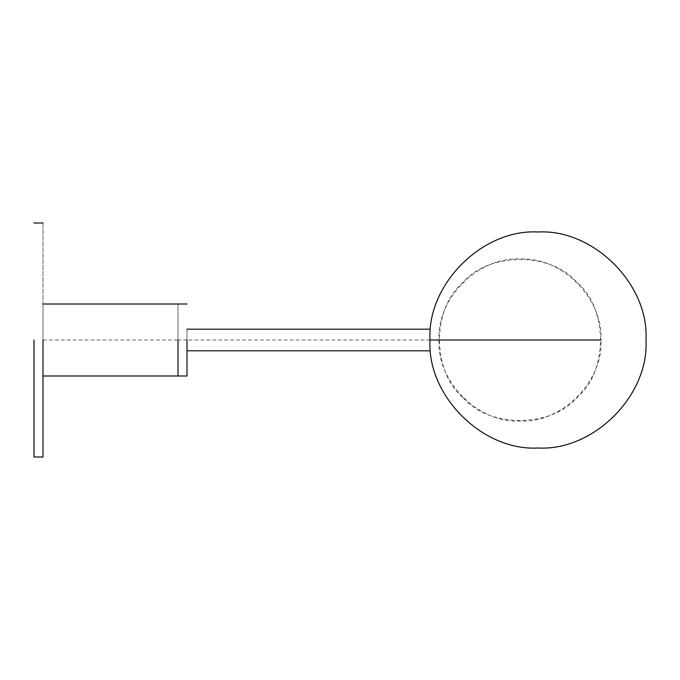 <?xml version="1.0" encoding="UTF-8"?>
<svg xmlns="http://www.w3.org/2000/svg" width="680" height="680" viewBox="0 0 680 680"><rect width="100%" height="100%" fill="white"/><g stroke="black" fill="none" stroke-linecap="round" stroke-linejoin="round"><path stroke-width="0.51" stroke-dasharray="3.4 2.55" d="M43.002 340L43.002 222.998L43.002 457.002L43.002 304.002L43.002 375.998L43.002 340L43.002 375.998L43.002 340L177.998 340L177.998 375.998L177.998 304.002L177.998 375.998L177.998 304.002L177.998 340L187 340L187 375.998L187 340C187 353.923 187 353.923 187 340C187 353.923 187 353.923 187 340C187 326.077 187 326.077 187 340C187 326.077 187 326.077 187 340L429.998 340C429.998 353.923 429.998 353.923 429.998 340C429.998 326.077 429.998 326.077 429.998 340M34 340L34 457.002L34 340M463.25 397.8C489.311 428.459 552.304 427.881 577.796 396.746C608.456 370.694 607.886 307.7 576.75 282.2C550.689 251.541 487.696 252.119 462.204 283.254C431.545 309.306 432.115 372.3 463.25 397.8M527.255 340L601.001 340C603.381 298.333 561.671 256.624 519.996 259.003C478.329 256.624 436.619 298.333 439 340L527.255 340M519.996 340L601.001 340L519.996 340M537.999 340L429.998 340L537.999 340M439 340C436.619 381.667 478.329 423.376 519.996 420.997C561.671 423.376 603.381 381.667 601.001 340"/><path stroke-width="1.02" d="M177.998 340L177.998 375.998L177.998 340M187 340L187 375.998L187 340M429.998 340C429.998 353.923 429.998 353.923 429.998 340C429.998 326.077 429.998 326.077 429.998 340C426.827 395.565 482.443 451.171 537.999 448.001C593.563 451.171 649.17 395.565 646 340C649.17 284.435 593.563 228.828 537.999 231.999C482.443 228.828 426.827 284.435 429.998 340M43.002 340L43.002 457.002L43.002 340M34 340L34 457.002L34 340M601.001 340L439 340M537.999 340L429.998 340L537.999 340M187 375.998L43.002 375.998M43.002 304.002L187 304.002M429.998 350.803L187 350.803M187 329.197L429.998 329.197M43.002 457.002L34 457.002M34 222.998L43.002 222.998"/></g></svg>
